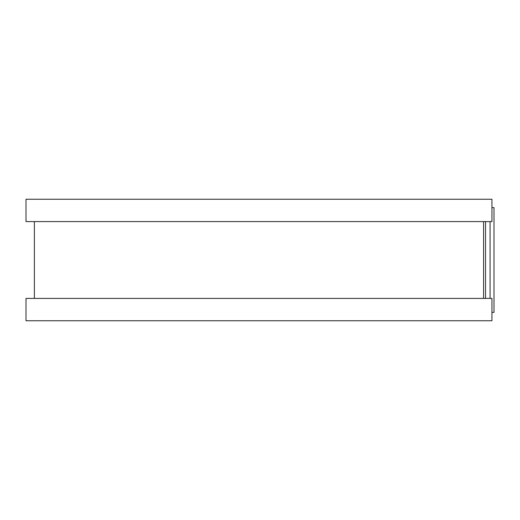 <?xml version="1.0" encoding="UTF-8"?>
<svg xmlns="http://www.w3.org/2000/svg" width="520" height="520" viewBox="0 0 520 520"><rect width="100%" height="100%" fill="white"/><g stroke="black" fill="none" stroke-linecap="round" stroke-linejoin="round"><path stroke-width="0.78" d="M491.946 207.623L494 207.623L494 312.377L491.946 312.377M483.568 221.592L483.568 298.409L483.568 221.592M491.946 199.244L491.946 221.592L26 221.592L26 199.244L491.946 199.244M491.946 298.409L491.946 320.756L26 320.756L26 298.409L491.946 298.409M485.531 221.592L485.531 298.409M490.074 221.592L490.074 298.409M34.379 221.592L34.379 298.409"/></g></svg>
